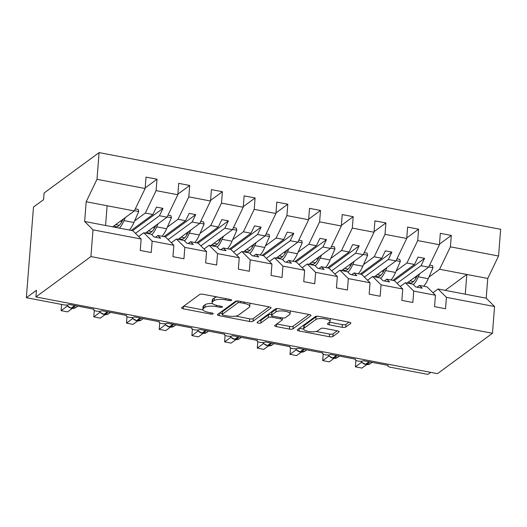 <?xml version="1.0" encoding="UTF-8"?>
<svg xmlns="http://www.w3.org/2000/svg" width="527" height="527" viewBox="0 0 527 527"><rect width="100%" height="100%" fill="white"/><g stroke="black" fill="none" stroke-linecap="round" stroke-linejoin="round"><path stroke-width="0.79" d="M231.551 300.35A1.93 0.599 -175.5 0 0 231.676 300.159A1.93 0.599 -175.5 0 0 230.444 299.501L203.158 294.29A2.76 0.85 -175.5 0 0 199.601 294.527L181.775 307.616A2.76 0.85 -175.5 0 0 181.591 307.893A2.76 0.85 -175.5 0 0 183.35 308.835L210.635 314.046A1.93 0.599 -175.5 0 0 213.125 313.881A1.93 0.599 -175.5 0 0 213.257 313.69A1.93 0.599 -175.5 0 0 212.019 313.031L208.488 312.353A8.834 2.727 -175.5 0 1 202.855 309.336A8.834 2.727 -175.5 0 1 203.442 308.46L204.931 307.366A8.834 2.727 -175.5 0 1 216.314 306.609L219.845 307.281A1.93 0.599 -175.5 0 0 222.335 307.116A1.93 0.599 -175.5 0 0 222.466 306.925A1.93 0.599 -175.5 0 0 221.235 306.266L217.704 305.588A8.834 2.727 -175.5 0 1 212.065 302.57A8.834 2.727 -175.5 0 1 212.658 301.694L214.14 300.601A8.834 2.727 -175.5 0 1 225.53 299.843L229.061 300.515A1.93 0.599 -175.5 0 0 231.551 300.35M342.155 327.3A2.76 0.85 -175.5 0 0 345.719 327.063L350.718 323.387A2.76 0.85 -175.5 0 0 350.903 323.117A2.76 0.85 -175.5 0 0 349.137 322.168L318.842 316.384A2.76 0.85 -175.5 0 0 315.284 316.622L297.452 329.711A2.76 0.85 -175.5 0 0 297.268 329.988A2.76 0.85 -175.5 0 0 299.033 330.93L329.329 336.72A2.76 0.85 -175.5 0 0 332.886 336.483L338.933 332.043A2.76 0.85 -175.5 0 0 339.111 331.773A2.76 0.85 -175.5 0 0 337.352 330.824L324.388 328.347A2.76 0.85 -175.5 0 0 320.831 328.584L317.834 330.785A7.385 2.279 -175.5 0 1 309.527 331.615A7.385 2.279 -175.5 0 1 303.605 328.894A7.385 2.279 -175.5 0 1 304.092 328.163L315.831 319.546A7.385 2.279 -175.5 0 1 324.138 318.716A7.385 2.279 -175.5 0 1 330.06 321.437A7.385 2.279 -175.5 0 1 329.566 322.168L327.61 323.604A2.76 0.85 -175.5 0 0 327.432 323.881A2.76 0.85 -175.5 0 0 329.191 324.823L342.155 327.3L342.366 324.632A2.76 0.85 -175.5 0 0 345.923 324.395L348.993 322.142M93.015 229.838L84.643 221.485L132.771 230.681L141.15 239.034L93.015 229.838L90.907 256.563L35.915 296.958L36.442 290.291L26.35 297.702L63.629 304.823A4.216 1.304 4.5 0 0 69.063 304.461L93.918 309.211A4.216 1.304 -175.5 0 0 93.635 309.626A4.216 1.304 -175.5 0 0 97.021 311.18A4.216 1.304 -175.5 0 0 101.764 310.706L126.618 315.456A4.216 1.304 -175.5 0 0 126.335 315.871A4.216 1.304 -175.5 0 0 129.721 317.425A4.216 1.304 -175.5 0 0 134.464 316.951L159.319 321.701A4.216 1.304 -175.5 0 0 159.035 322.116A4.216 1.304 -175.5 0 0 162.421 323.67A4.216 1.304 -175.5 0 0 167.164 323.196L192.019 327.946A4.216 1.304 -175.5 0 0 191.736 328.367A4.216 1.304 -175.5 0 0 195.122 329.922A4.216 1.304 -175.5 0 0 199.865 329.447L224.719 334.19A4.216 1.304 -175.5 0 0 224.436 334.612A4.216 1.304 -175.5 0 0 227.822 336.167A4.216 1.304 -175.5 0 0 232.565 335.692L257.42 340.435A4.216 1.304 -175.5 0 0 257.136 340.857A4.216 1.304 -175.5 0 0 260.522 342.412A4.216 1.304 -175.5 0 0 265.265 341.937L290.12 346.687A4.216 1.304 -175.5 0 0 289.837 347.102A4.216 1.304 -175.5 0 0 293.223 348.657A4.216 1.304 -175.5 0 0 297.966 348.182L322.82 352.932A4.216 1.304 -175.5 0 0 322.537 353.347A4.216 1.304 -175.5 0 0 325.923 354.902A4.216 1.304 -175.5 0 0 330.666 354.427L355.521 359.177A4.216 1.304 -175.5 0 0 355.238 359.592A4.216 1.304 -175.5 0 0 358.623 361.147A4.216 1.304 -175.5 0 0 363.366 360.672L388.221 365.422A4.216 1.304 -175.5 0 0 387.938 365.843A4.216 1.304 -175.5 0 0 390.626 367.286L427.904 374.401L430.691 372.358M90.907 256.563L492.468 333.268L437.476 373.656L35.915 296.958M270.858 308.137A2.76 0.85 -175.5 0 0 271.043 307.86A2.76 0.85 -175.5 0 0 269.284 306.918L238.981 301.128A2.76 0.85 -175.5 0 0 235.424 301.365L217.598 314.461A2.76 0.85 -175.5 0 0 217.414 314.738A2.76 0.85 -175.5 0 0 219.173 315.68L249.475 321.463A2.76 0.85 -175.5 0 0 253.032 321.226L270.858 308.137L270.904 307.564M278.908 308.756L309.211 314.547A2.76 0.85 -175.5 0 1 310.97 315.489A2.76 0.85 -175.5 0 1 310.785 315.759L292.959 328.855A2.76 0.85 -175.5 0 1 289.402 329.092L276.431 326.615A2.76 0.85 -175.5 0 1 274.672 325.673A2.76 0.85 -175.5 0 1 274.857 325.396L282.09 320.087A2.76 0.85 -175.5 0 0 282.268 319.817A2.76 0.85 -175.5 0 0 280.509 318.868L271.906 317.228A2.76 0.85 -175.5 0 0 268.348 317.465L260.819 322.992A1.93 0.599 -175.5 0 1 258.652 323.209A1.93 0.599 -175.5 0 1 257.097 322.498A1.93 0.599 -175.5 0 1 257.229 322.307L275.351 308.993A2.76 0.85 -175.5 0 1 278.908 308.756M492.468 333.268L494.57 306.543L446.435 297.347L445.539 308.743L434.551 306.642L435.447 295.245L427.074 286.892L419.485 285.443L422.246 288.19L415.704 286.945L412.951 284.198L405.362 282.749L413.735 291.102L412.839 302.498L401.851 300.397L402.747 289L394.374 280.647L386.785 279.198L389.545 281.945L383.004 280.7L380.25 277.946L372.661 276.497L381.034 284.857L380.138 296.253L369.15 294.152L370.046 282.755L361.674 274.402L354.091 272.953L356.845 275.7L350.303 274.448L347.55 271.701L339.961 270.252L348.334 278.605L347.438 290.008L336.45 287.907L337.346 276.51L328.973 268.157L321.391 266.708L324.145 269.455L317.603 268.203L314.85 265.456L307.261 264.007L315.633 272.36L314.738 283.757L303.75 281.662L304.652 270.265L296.273 261.906L288.691 260.463L291.444 263.21L284.903 261.959L282.149 259.212L274.56 257.762L282.933 266.115L282.037 277.512L271.049 275.417L271.952 264.02L263.572 255.661L255.99 254.212L258.744 256.965L252.202 255.714L249.449 252.967L241.86 251.517L250.233 259.87L249.337 271.267L238.349 269.165L239.251 257.769L230.872 249.416L223.29 247.967L226.043 250.714L219.502 249.469L216.749 246.722L209.16 245.272L217.539 253.625L216.637 265.022L205.649 262.92L206.551 251.524L198.172 243.171L190.59 241.722L193.343 244.469L186.802 243.224L184.048 240.47L176.459 239.021L184.839 247.38L183.936 258.777L172.955 256.675L173.851 245.279L165.471 236.926L157.889 235.477L160.643 238.224L154.101 236.972L151.348 234.225L143.759 232.776L152.138 241.135L151.236 252.532L140.254 250.43L141.15 239.034M446.435 297.347L438.062 288.994L432.944 292.748M400.243 286.504L405.362 282.749M367.543 280.259L372.661 276.497M334.843 274.014L339.961 270.252M302.142 267.769L307.261 264.007M269.442 261.517L274.56 257.762M236.742 255.272L241.86 251.517M204.048 249.027L209.16 245.272M171.347 242.782L176.459 239.021M439.472 244.126L451.31 235.431L440.322 233.336L439.426 244.732L417.713 240.582L406.916 263.019L396.225 270.871M406.989 283.058L428.629 267.163L439.426 244.732M406.772 237.881L418.609 229.186L407.621 227.084L406.725 238.481L385.013 234.337L374.216 256.774L363.525 264.626M374.289 276.813L395.929 260.918L406.725 238.481M374.071 231.636L385.909 222.941L374.921 220.839L374.025 232.236L352.313 228.092L341.516 250.529L330.824 258.375M341.588 270.562L363.228 254.673L374.025 232.236M341.371 225.385L353.209 216.696L342.221 214.594L341.325 225.991L319.612 221.847L308.815 244.278L298.124 252.13M308.888 264.317L330.528 248.428L341.325 225.991M308.67 219.14L320.508 210.451L309.52 208.349L308.624 219.746L286.912 215.596L276.115 238.033L265.424 245.885M276.188 258.072L297.827 242.183L308.624 219.746M275.97 212.895L287.808 204.199L276.82 202.105L275.924 213.501L254.212 209.351L243.415 231.788L232.723 239.64M243.487 251.827L265.127 235.938L275.924 213.501M243.27 206.65L255.108 197.954L244.12 195.86L243.224 207.256L221.511 203.106L210.714 225.543L200.023 233.395M210.793 245.582L232.427 229.693L243.224 207.256M210.569 200.405L222.407 191.709L211.419 189.608L210.523 201.004L188.811 196.861L178.014 219.298L167.322 227.15M178.093 239.337L199.726 223.441L210.523 201.004M177.869 194.16L189.707 185.464L178.719 183.363L177.823 194.759L156.111 190.616L157.006 179.22L146.019 177.118L145.123 188.514L96.988 179.318L99.096 152.599L44.097 192.987L43.576 199.654L33.484 207.065L26.35 297.702M145.393 233.086L167.026 217.196L177.823 194.759M138.647 236.537L143.759 232.776M112.692 226.841L134.326 210.952L145.123 188.514M494.57 306.543L486.197 298.183L487.752 278.46L439.617 269.264L428.925 277.116M439.617 269.264L450.414 246.827L451.31 235.431M418.609 229.186L417.713 240.582M385.909 222.941L385.013 234.337M353.209 216.696L352.313 228.092M320.508 210.451L319.612 221.847M287.808 204.199L286.912 215.596M255.108 197.954L254.212 209.351M222.407 191.709L221.511 203.106M189.707 185.464L188.811 196.861M435.447 295.245L413.735 291.102M402.747 289L381.034 284.857M370.046 282.755L348.334 278.605M337.346 276.51L315.633 272.36M304.652 270.265L282.933 266.115M271.952 264.02L250.233 259.87M239.251 257.769L217.539 253.625M206.551 251.524L184.839 247.38M173.851 245.279L152.138 241.135M487.752 278.46L498.549 256.023L450.414 246.827M498.549 256.023L500.65 229.298L99.096 152.599M428.629 267.163L421.04 265.713L424.591 258.335L418.056 257.084L414.499 264.468L406.916 263.019M397.062 283.328L421.04 265.713M392.865 280.357L414.499 264.468M417.088 287.208L419.485 285.443M395.929 260.918L388.34 259.468L391.89 252.09L385.356 250.839L381.798 258.223L374.216 256.774M364.361 277.083L388.34 259.468M360.165 274.112L381.798 258.223M384.387 280.963L386.785 279.198M363.228 254.673L355.639 253.223L359.19 245.845L352.655 244.594L349.098 251.978L341.516 250.529M331.661 270.838L355.639 253.223M327.465 267.868L349.098 251.978M351.687 274.719L354.091 272.953M330.528 248.428L322.939 246.979L326.496 239.594L319.955 238.349L316.398 245.727L308.815 244.278M298.961 264.587L322.939 246.979M294.764 261.623L316.398 245.727M318.987 268.467L321.391 266.708M297.827 242.183L290.239 240.734L293.796 233.349L287.255 232.104L283.697 239.482L276.115 238.033M266.26 258.342L290.239 240.734M262.064 255.378L283.697 239.482M286.286 262.222L288.691 260.463M265.127 235.938L257.538 234.489L261.096 227.104L254.554 225.859L251.004 233.237L243.415 231.788M233.56 252.097L257.538 234.489M229.364 249.126L251.004 233.237M253.586 255.977L255.99 254.212M232.427 229.693L224.838 228.244L228.395 220.859L221.854 219.607L218.303 226.992L210.714 225.543M200.859 245.852L224.838 228.244M196.663 242.881L218.303 226.992M220.885 249.732L223.29 247.967M199.726 223.441L192.138 221.992L195.695 214.614L189.153 213.363L185.603 220.747L178.014 219.298M168.159 239.607L192.138 221.992M163.963 236.636L185.603 220.747M188.185 243.487L190.59 241.722M167.026 217.196L159.437 215.747L162.995 208.369L156.453 207.118L152.902 214.502L145.314 213.053L156.111 190.616M135.459 233.362L159.437 215.747M131.263 230.391L152.902 214.502M145.314 213.053L134.622 220.899M155.485 237.242L157.889 235.477M145.169 187.908L157.006 179.22M134.326 210.952L86.191 201.755L96.988 179.318M84.643 221.485L86.191 201.755M105.565 225.484L107.119 205.754M445.183 290.351L466.823 274.462L465.269 294.191L438.062 288.994M486.197 298.183L465.269 294.191M132.646 230.655L162.995 208.369M165.346 236.9L195.695 214.614M198.047 243.145L228.395 220.859M230.747 249.39L261.096 227.104M263.447 255.641L293.796 233.349M296.148 261.886L326.496 239.594M328.848 268.131L359.19 245.845M361.548 274.376L391.89 252.09M394.249 280.621L424.591 258.335M217.157 296.958A8.834 2.727 -175.5 0 0 214.351 297.933L214.14 300.601M212.065 302.57L212.276 299.903A8.834 2.727 -175.5 0 1 212.862 299.026L214.351 297.933M212.467 303.486A8.834 2.727 -175.5 0 0 205.141 304.698L204.931 307.366M202.855 309.336L203.066 306.668A8.834 2.727 -175.5 0 1 203.653 305.792L205.141 304.698M183.706 306.2L202.987 309.883M235.688 316.128L249.679 318.802A2.76 0.85 -175.5 0 0 253.243 318.565L269.139 306.892M219.528 313.038L222.229 313.558M240.417 302.689A1.93 0.599 -175.5 0 0 237.927 302.854L222.282 314.349A1.93 0.599 -175.5 0 0 222.15 314.54A1.93 0.599 -175.5 0 0 223.382 315.199L227.104 315.91A8.834 2.727 -175.5 0 0 238.494 315.153L249.192 307.294A8.834 2.727 -175.5 0 0 249.778 306.418A8.834 2.727 -175.5 0 0 244.146 303.4L240.417 302.689L240.523 301.424M222.15 314.54L222.361 311.872A1.93 0.599 -175.5 0 1 222.493 311.681L237.051 300.983M249.778 306.418L249.989 303.756A8.834 2.727 -175.5 0 0 249.857 303.209M309.066 314.514L293.17 326.187L292.959 328.855M276.794 323.98L289.613 326.424A2.76 0.85 -175.5 0 0 293.17 326.187M271.596 314.481A2.76 0.85 -175.5 0 0 268.559 314.797L261.03 320.324L260.819 322.992M259.554 320.594A1.93 0.599 -175.5 0 0 261.03 320.324M289.593 314.579A7.385 2.279 -175.5 0 0 290.081 313.842A7.385 2.279 -175.5 0 0 284.158 311.121A7.385 2.279 -175.5 0 0 275.852 311.951L271.715 314.988A2.76 0.85 -175.5 0 0 271.537 315.265A2.76 0.85 -175.5 0 0 273.296 316.207L281.899 317.853A2.76 0.85 -175.5 0 0 285.456 317.616L289.593 314.579M290.081 313.842L290.291 311.18A7.385 2.279 -175.5 0 0 290.265 310.923M277.709 308.618A7.385 2.279 -175.5 0 0 276.062 309.29L275.852 311.951M271.537 315.265L271.741 312.597A2.76 0.85 -175.5 0 1 271.925 312.327L276.062 309.29M329.546 322.181L342.366 324.632M330.06 321.437L330.271 318.769A7.385 2.279 -175.5 0 0 330.258 318.565M317.55 316.24A7.385 2.279 -175.5 0 0 316.042 316.879L315.831 319.546M303.605 328.894L303.815 326.233A7.385 2.279 -175.5 0 1 304.303 325.495L316.042 316.879M316.081 331.483L329.54 334.052A2.76 0.85 -175.5 0 0 333.097 333.815L337.208 330.798M299.389 328.295L303.618 329.105M129.332 230.022A25.869 8.294 -79.2 0 0 133.93 222.493L138.726 211.511L138.219 209.436L135.32 208.883M119.392 228.125A25.869 8.294 -79.2 0 0 123.99 220.589L125.307 217.579M134.451 210.695L138.726 211.511M123.219 219.107A22.496 7.213 100.8 0 1 115.92 226.742A22.496 7.213 100.8 0 1 114.267 225.681M121.566 222.275L120.9 220.813M66.712 305.034L67.502 306.161M61.58 304.435L61.092 310.627L67.14 306.187L67.12 305.673M61.092 310.627L67.634 311.879L72.337 308.42M67.627 306.286L67.14 306.187M162.033 236.267A25.869 8.294 -79.2 0 0 166.631 228.738L171.427 217.763L170.919 215.681L168.021 215.128M151.796 234.673A25.869 8.294 -79.2 0 0 156.69 226.841L158.008 223.823M167.151 216.946L171.427 217.763M155.92 225.352A22.496 7.213 100.8 0 1 148.621 232.987A22.496 7.213 100.8 0 1 146.967 231.933M154.266 228.52L153.601 227.058M194.733 242.512A25.869 8.294 -79.2 0 0 199.331 234.983L204.127 224.008L203.62 221.926L200.721 221.373M184.496 240.918A25.869 8.294 -79.2 0 0 189.391 233.086L190.708 230.068M199.852 223.191L204.127 224.008M188.62 231.597A22.496 7.213 100.8 0 1 181.321 239.232A22.496 7.213 100.8 0 1 179.667 238.178M186.966 234.765L186.301 233.303M227.433 248.757A25.869 8.294 -79.2 0 0 232.032 241.228L236.827 230.253L236.32 228.171L233.421 227.618M217.19 247.163A25.869 8.294 -79.2 0 0 222.091 239.33L223.408 236.313M232.552 229.436L236.827 230.253M221.32 237.848A22.496 7.213 100.8 0 1 214.021 245.483A22.496 7.213 100.8 0 1 212.368 244.423M219.667 241.01L219.001 239.554M260.134 255.009A25.869 8.294 -79.2 0 0 264.732 247.473L269.521 236.498L269.02 234.416L266.122 233.863M249.89 253.408A25.869 8.294 -79.2 0 0 254.791 245.575L256.109 242.558M265.252 235.681L269.521 236.498M254.021 244.093A22.496 7.213 100.8 0 1 246.722 251.728A22.496 7.213 100.8 0 1 245.068 250.668M252.367 247.262L251.702 245.799M99.412 311.279L100.202 312.406L104.498 314.593A1.403 0.448 -79.2 0 0 104.656 314.54A6.047 5.415 53.7 0 0 108.687 313.684L110.472 312.373M94.3 310.41L93.793 316.872L99.834 312.432L99.82 311.918M93.793 316.872L100.334 318.124L105.038 314.665M100.321 312.531L99.834 312.432M132.112 317.531L132.903 318.651L137.198 320.838A1.403 0.448 -79.2 0 0 137.356 320.791A6.047 5.415 53.7 0 0 141.388 319.929L143.173 318.618M127 316.655L126.493 323.117L132.534 318.677L132.521 318.17M126.493 323.117L133.035 324.368L137.738 320.917M133.021 318.782L132.534 318.677M164.813 323.776L165.603 324.895L169.898 327.083A1.403 0.448 -79.2 0 0 170.056 327.036A6.047 5.415 53.7 0 0 174.088 326.173L175.873 324.863M159.701 322.906L159.194 329.362L165.234 324.928L165.221 324.415M159.194 329.362L165.735 330.613L170.438 327.162M165.722 325.027L165.234 324.928M197.513 330.021L198.304 331.14L202.599 333.327A1.403 0.448 -79.2 0 0 202.757 333.281A6.047 5.415 53.7 0 0 206.788 332.418L208.573 331.108M192.401 329.151L191.894 335.613L197.935 331.173L197.921 330.66M191.894 335.613L198.435 336.858L203.139 333.407M198.422 331.272L197.935 331.173M292.834 261.254A25.869 8.294 -79.2 0 0 297.432 253.718L302.221 242.743L301.721 240.661L298.822 240.108M282.591 259.653A25.869 8.294 -79.2 0 0 287.492 251.82L288.809 248.81M297.953 241.926L302.221 242.743M286.721 250.338A22.496 7.213 100.8 0 1 279.422 257.973A22.496 7.213 100.8 0 1 277.769 256.912M285.067 253.507L284.402 252.044M230.213 336.266L231.004 337.392L235.299 339.572A1.403 0.448 -79.2 0 0 235.457 339.526A6.047 5.415 53.7 0 0 239.489 338.67L241.274 337.352M225.101 335.396L224.594 341.858L230.635 337.418L230.622 336.905M224.594 341.858L231.136 343.103L235.839 339.651M231.122 337.517L230.635 337.418M325.534 267.499A25.869 8.294 -79.2 0 0 330.133 259.969L334.922 248.988L334.421 246.913L331.523 246.359M315.291 265.898A25.869 8.294 -79.2 0 0 320.192 258.065L321.51 255.055M330.646 248.171L334.922 248.988M319.421 256.583A22.496 7.213 100.8 0 1 312.122 264.218A22.496 7.213 100.8 0 1 310.469 263.157M317.768 259.752L317.096 258.289M262.914 342.51L263.704 343.637L267.999 345.824A1.403 0.448 -79.2 0 0 268.157 345.771A6.047 5.415 53.7 0 0 272.189 344.915L273.974 343.597M257.802 341.641L257.295 348.103L263.335 343.663L263.322 343.149M257.295 348.103L263.836 349.355L268.539 345.896M263.823 343.762L263.335 343.663M358.235 273.744A25.869 8.294 -79.2 0 0 362.833 266.214L367.622 255.233L367.121 253.158L364.223 252.604M347.991 272.149A25.869 8.294 -79.2 0 0 352.892 264.317L354.203 261.3M363.347 254.422L367.622 255.233M352.122 262.828A22.496 7.213 100.8 0 1 344.823 270.463A22.496 7.213 100.8 0 1 343.169 269.402M350.468 265.997L349.796 264.534M295.614 348.755L296.405 349.882L300.7 352.069A1.403 0.448 -79.2 0 0 300.858 352.016A6.047 5.415 53.7 0 0 304.889 351.16L306.674 349.849M290.502 347.886L289.995 354.348L296.036 349.908L296.022 349.394M289.995 354.348L296.536 355.6L301.24 352.141M296.523 350.007L296.036 349.908M390.935 279.989A25.869 8.294 -79.2 0 0 395.533 272.459L400.322 261.484L399.822 259.403L396.923 258.849M380.692 278.394A25.869 8.294 -79.2 0 0 385.593 270.562L386.904 267.545M396.047 260.667L400.322 261.484M384.822 269.073A22.496 7.213 100.8 0 1 377.523 276.708A22.496 7.213 100.8 0 1 375.87 275.654M383.169 272.242L382.497 270.779M328.314 355.007L329.105 356.127L333.4 358.314A1.403 0.448 -79.2 0 0 333.558 358.268A6.047 5.415 53.7 0 0 337.59 357.405L339.375 356.094M323.203 354.131L322.695 360.593L328.736 356.153L328.723 355.646M322.695 360.593L329.237 361.845L333.94 358.386M329.223 356.259L328.736 356.153M423.636 286.233A25.869 8.294 -79.2 0 0 428.234 278.704L433.023 267.729L432.522 265.648L429.624 265.094M413.392 284.639A25.869 8.294 -79.2 0 0 418.293 276.807L419.604 273.79M428.747 266.912L433.023 267.729M417.522 275.325A22.496 7.213 100.8 0 1 410.223 282.959A22.496 7.213 100.8 0 1 408.57 281.899M415.862 278.487L415.197 277.031M361.015 361.252L361.805 362.372L366.1 364.559A1.403 0.448 -79.2 0 0 366.258 364.513A6.047 5.415 53.7 0 0 370.29 363.65L372.075 362.339M355.903 360.382L355.396 366.838L361.436 362.405L361.423 361.891M355.396 366.838L361.937 368.09L366.64 364.638M361.924 362.504L361.436 362.405M225.628 298.578L225.53 299.843M212.862 299.026L212.658 301.694M219.943 306.016L219.845 307.281M216.419 305.304L216.314 306.609M203.653 305.792L203.442 308.46M210.734 312.781L210.635 314.046M183.548 306.312L183.35 308.835M229.159 299.25L229.061 300.515M253.243 318.565L253.032 321.226M249.679 318.802L249.475 321.463M219.37 313.157L219.173 315.68M238.072 301.009L237.927 302.854M222.493 311.681L222.282 314.349M244.245 302.136L244.146 303.4M310.831 315.186L310.785 315.759M289.613 326.424L289.402 329.092M276.635 324.092L276.431 326.615M280.608 317.603L280.509 318.868M272.018 315.805L271.906 317.228M268.559 314.797L268.348 317.465M271.925 312.327L271.715 314.988M329.388 322.3L329.191 324.823M304.303 325.495L304.092 328.163M338.973 331.47L338.933 332.043M333.097 333.815L332.886 336.483M329.54 334.052L329.329 336.72M299.231 328.407L299.033 330.93M350.765 322.814L350.718 323.387M345.923 324.395L345.719 327.063M123.99 220.589L133.93 222.493M115.663 224.66L119.214 225.339M66.87 305.028A6.047 5.415 53.7 0 0 71.171 308.15A1.403 0.448 100.8 0 1 71.013 308.196L71.797 308.348A1.403 0.448 -79.2 0 0 71.955 308.295A6.047 5.415 53.7 0 0 75.987 307.439L77.779 306.128M74.722 305.541L71.171 308.15L71.955 308.295L75.506 305.693M156.69 226.841L166.631 228.738M148.364 230.905L151.914 231.584M189.391 233.086L199.331 234.983M181.064 237.15L184.615 237.829M222.091 239.33L232.032 241.228M213.764 243.395L217.315 244.073M254.791 245.575L264.732 247.473M246.465 249.64L250.015 250.318M99.57 311.273A6.047 5.415 53.7 0 0 103.872 314.395A1.403 0.448 100.8 0 1 103.714 314.441M107.422 311.786L103.872 314.395L104.656 314.54L108.206 311.938M132.27 317.517A6.047 5.415 53.7 0 0 136.572 320.64A1.403 0.448 100.8 0 1 136.414 320.686M140.123 318.031L136.572 320.64L137.356 320.791L140.907 318.183M164.971 323.762A6.047 5.415 53.7 0 0 169.272 326.885A1.403 0.448 100.8 0 1 169.114 326.931M172.823 324.276L169.272 326.885L170.056 327.036L173.607 324.428M197.671 330.007A6.047 5.415 53.7 0 0 201.973 333.13A1.403 0.448 100.8 0 1 201.815 333.176M205.523 330.528L201.973 333.13L202.757 333.281L206.307 330.673M287.492 251.82L297.432 253.718M279.165 255.891L282.716 256.563M230.371 336.259A6.047 5.415 53.7 0 0 234.673 339.375A1.403 0.448 100.8 0 1 234.515 339.428M238.224 336.773L234.673 339.375L235.457 339.526L239.008 336.924M320.192 258.065L330.133 259.969M311.865 262.136L315.416 262.815M263.072 342.504A6.047 5.415 53.7 0 0 267.373 345.62A1.403 0.448 100.8 0 1 267.215 345.672M270.924 343.018L267.373 345.62L268.157 345.771L271.708 343.169M352.892 264.317L362.833 266.214M344.566 268.381L348.116 269.06M295.772 348.749A6.047 5.415 53.7 0 0 300.074 351.871A1.403 0.448 100.8 0 1 299.916 351.917M303.624 349.263L300.074 351.871L300.858 352.016L304.408 349.414M385.593 270.562L395.533 272.459M377.266 274.626L380.817 275.305M328.473 354.994A6.047 5.415 53.7 0 0 332.774 358.116A1.403 0.448 100.8 0 1 332.616 358.162M336.325 355.508L332.774 358.116L333.558 358.268L337.109 355.659M418.293 276.807L428.234 278.704M409.966 280.871L413.517 281.55M361.173 361.239A6.047 5.415 53.7 0 0 365.474 364.361A1.403 0.448 100.8 0 1 365.316 364.407M369.025 361.753L365.474 364.361L366.258 364.513L369.809 361.904M93.674 309.165L93.635 309.626M126.375 315.409L126.335 315.871M159.075 321.654L159.035 322.116M191.775 327.899L191.736 328.367M224.476 334.144L224.436 334.612M257.176 340.389L257.136 340.857M289.876 346.634L289.837 347.102M322.577 352.886L322.537 353.347M355.277 359.131L355.238 359.592M387.977 365.376L387.938 365.843M282.419 317.933L282.268 319.817M67.173 305.752L71.013 308.196M71.797 308.348L75.987 307.439M104.498 314.593L108.687 313.684M99.873 311.997L100.209 312.406M137.198 320.838L141.388 319.929M132.573 318.242L132.909 318.651M169.898 327.083L174.088 326.173M165.274 324.487L165.61 324.895M202.599 333.327L206.788 332.418M197.974 330.732L198.31 331.147M235.299 339.572L239.489 338.67M230.674 336.977L231.01 337.392M267.999 345.824L272.189 344.915M263.375 343.229L263.711 343.637M300.7 352.069L304.889 351.16M296.075 349.473L296.405 349.882M333.4 358.314L337.59 357.405M328.776 355.718L329.105 356.127M366.1 364.559L370.29 363.65M361.476 361.963L361.805 362.372"/></g></svg>
